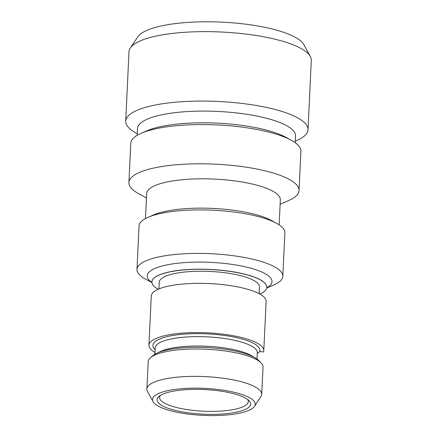<?xml version="1.0" encoding="UTF-8"?>
<svg xmlns="http://www.w3.org/2000/svg" width="437" height="437" viewBox="0 0 437 437"><rect width="100%" height="100%" fill="white"/><g stroke="black" fill="none" stroke-linecap="round" stroke-linejoin="round"><path stroke-width="0.66" d="M130.308 47.977L137.775 36.866A84.221 22.161 2.7 0 1 140.982 33.671A84.221 22.161 -177.3 0 1 228.256 22.506A84.221 22.161 -177.3 0 1 303.933 44.705L310.325 56.466A91.246 24.013 -177.3 0 0 228.333 32.414A91.246 24.013 -177.3 0 0 133.782 44.514A91.246 24.013 2.7 0 0 130.308 47.977A91.246 24.013 2.7 0 0 128.991 51.697L125.719 121.136A91.246 24.013 2.7 0 1 130.505 113.953A91.246 24.013 -177.3 0 1 232.205 102.416A91.246 24.013 -177.3 0 1 308.009 129.734A91.246 24.013 -177.3 0 1 303.218 136.918A91.246 24.013 2.7 0 1 296.657 140.556L295.292 141.151M308.009 129.734L311.281 60.295A91.246 24.013 -177.3 0 0 310.325 56.466M137.305 133.7L135.994 132.979A91.246 24.013 2.7 0 1 125.719 121.136M137.229 135.279L137.551 128.478A79.081 20.812 2.7 0 1 141.703 122.251A79.081 20.812 -177.3 0 1 229.84 112.254A79.081 20.812 -177.3 0 1 295.538 135.929L295.215 142.73M299.05 190.548L300.902 151.328A85.166 22.413 -177.3 0 0 291.304 140.272L286.077 137.393A79.081 20.812 -177.3 0 0 216.97 123.141A79.081 20.812 -177.3 0 0 146.832 130.827L141.353 133.203A85.166 22.413 -177.3 0 0 135.23 136.595A85.166 22.413 2.7 0 0 130.761 143.303L128.91 182.524A85.166 22.413 2.7 0 1 133.383 175.816A85.166 22.413 -177.3 0 1 228.3 165.049A85.166 22.413 -177.3 0 1 299.05 190.548A85.166 22.413 -177.3 0 1 294.582 197.256A85.166 22.413 2.7 0 1 288.458 200.649L280.133 204.259M291.304 140.272A85.166 22.413 -177.3 0 0 216.889 124.927A85.166 22.413 -177.3 0 0 141.353 133.203M146.455 197.956L138.507 193.575A85.166 22.413 2.7 0 1 128.91 182.524M145.483 218.566L146.663 193.536A66.916 17.611 2.7 0 1 150.175 188.271A66.916 17.611 -177.3 0 1 224.755 179.809A66.916 17.611 -177.3 0 1 280.341 199.84L279.161 224.869M282.826 276.337L284.875 232.823A72.995 19.212 -177.3 0 0 276.654 223.351L271.421 220.467A66.916 17.611 -177.3 0 0 212.95 208.411A66.916 17.611 -177.3 0 0 153.6 214.911L148.121 217.287A72.995 19.212 -177.3 0 0 142.877 220.199A72.995 19.212 2.7 0 0 139.042 225.945L136.994 269.46A72.995 19.212 2.7 0 1 140.823 263.713A72.995 19.212 -177.3 0 1 222.182 254.481A72.995 19.212 -177.3 0 1 282.826 276.337A72.995 19.212 -177.3 0 1 278.992 282.084A72.995 19.212 2.7 0 1 273.748 284.995L266.674 288.059M276.654 223.351A72.995 19.212 -177.3 0 0 212.868 210.197A72.995 19.212 -177.3 0 0 148.121 217.287M151.967 282.652L145.215 278.932A72.995 19.212 2.7 0 1 136.994 269.46M266.707 287.912A62.464 16.437 -177.3 0 0 268.744 286.623A62.464 16.437 -177.3 0 0 229.605 264.046A62.464 16.437 -177.3 0 0 150.519 270.902A62.464 16.437 -177.3 0 0 151.95 282.504M259.846 294.052A57.487 15.126 2.7 0 0 263.762 291.856A57.487 15.126 -177.3 0 0 266.778 287.333A57.487 15.126 -177.3 0 0 219.019 270.121A57.487 15.126 -177.3 0 0 154.949 277.386A57.487 15.126 2.7 0 0 151.934 281.914A57.487 15.126 2.7 0 0 158.205 289.261M158.91 288.961L159.226 282.258A50.184 13.208 2.7 0 1 161.859 278.309A50.184 13.208 -177.3 0 1 217.795 271.961A50.184 13.208 -177.3 0 1 259.485 286.989L259.168 293.686M148.946 345.225L151.273 295.986A57.487 15.126 2.7 0 1 209.405 283.58A57.487 15.126 2.7 0 1 266.117 301.399L263.79 350.643A57.487 15.126 -177.3 0 0 207.083 332.825A57.487 15.126 -177.3 0 0 148.946 345.225A57.487 15.126 -177.3 0 0 155.004 352.451M257.267 353.446L259.562 351.719A2.431 0.639 2.7 0 1 261.692 351.741L263.5 351.982A57.487 15.126 -177.3 0 0 263.79 350.643M255.421 404.908L261.435 395.758A57.487 15.126 -177.3 0 0 261.725 394.42A57.487 15.126 -177.3 0 0 213.972 377.207A57.487 15.126 -177.3 0 0 149.902 384.478A57.487 15.126 2.7 0 0 146.881 389.006A57.487 15.126 2.7 0 0 147.488 391.421L153.021 401.603A51.402 13.525 2.7 0 1 155.179 395.398A51.402 13.525 -177.3 0 1 216.441 389.296A51.402 13.525 -177.3 0 1 254.432 406.388L255.421 404.908M153.021 401.603A51.402 13.525 2.7 0 0 199.206 415.15A51.402 13.525 2.7 0 0 252.477 408.338A51.402 13.525 -177.3 0 0 254.432 406.388M261.725 394.42L263.019 367.058A57.487 15.126 -177.3 0 0 261.036 362.83A57.487 15.126 -177.3 0 0 206.308 349.239A57.487 15.126 -177.3 0 0 150.547 357.619A57.487 15.126 -177.3 0 0 148.176 361.639L146.881 389.006M150.547 357.619L152.988 355.56A55.051 14.487 2.7 0 1 206.39 347.53A55.051 14.487 2.7 0 1 258.797 360.552L261.036 362.83M248.156 407.759A46.841 12.329 2.7 0 1 189.674 413.009A46.841 12.329 2.7 0 1 158.97 396.386A46.841 12.329 2.7 0 1 159.494 395.971A46.841 12.329 -177.3 0 1 205.275 389.596A46.841 12.329 -177.3 0 1 248.997 400.631A46.841 12.329 -177.3 0 1 248.156 407.759M247.67 399.478A44.405 11.684 -177.3 0 1 248.292 401.614A44.405 11.684 -177.3 0 1 245.965 405.11A44.405 11.684 2.7 0 1 196.47 410.725A44.405 11.684 2.7 0 1 159.581 397.43A44.405 11.684 2.7 0 1 160.401 395.365M266.778 287.284A57.487 15.126 -177.3 0 0 266.783 287.235A57.487 15.126 -177.3 0 0 219.024 270.022A57.487 15.126 -177.3 0 0 154.955 277.287A57.487 15.126 -177.3 0 0 151.939 281.816A57.487 15.126 -177.3 0 0 151.934 281.865M259.562 351.719A53.532 14.088 -177.3 0 0 217.752 334.655A53.532 14.088 -177.3 0 0 155.709 341.199A53.532 14.088 2.7 0 0 155.13 349.72M257 359.023L257.3 352.686A51.096 13.449 -177.3 0 0 214.851 337.386A51.096 13.449 -177.3 0 0 157.899 343.848A51.096 13.449 -177.3 0 0 155.217 347.874L154.917 354.21M253.411 356.882A51.096 13.449 -177.3 0 0 206.45 346.224A51.096 13.449 -177.3 0 0 158.697 352.413M151.934 281.914L151.863 281.275M266.909 286.699L266.778 287.333"/></g></svg>
